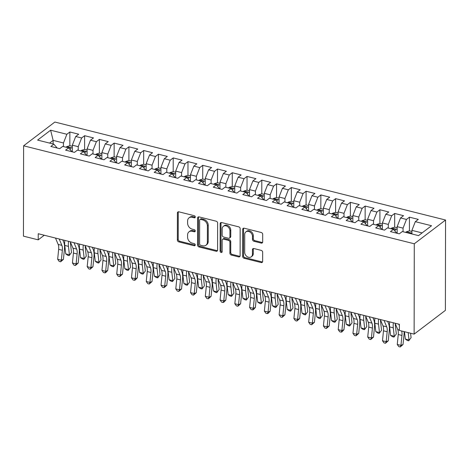 <?xml version="1.0" encoding="UTF-8"?>
<svg xmlns="http://www.w3.org/2000/svg" width="469" height="469" viewBox="0 0 469 469"><rect width="100%" height="100%" fill="white"/><g stroke="black" fill="none" stroke-linecap="round" stroke-linejoin="round"><path stroke-width="0.7" d="M195.274 217A1.167 0.915 -127.2 0 0 194.26 215.693L178.865 211.83A1.671 1.307 -127.2 0 0 177.851 212.006A1.671 1.307 -127.2 0 0 177.411 212.973L177.364 240.022A1.671 1.307 -127.2 0 0 178.812 241.893L194.207 245.756A1.167 0.915 -127.2 0 0 194.213 243.651L192.22 243.147A5.341 4.174 -127.2 0 1 187.588 237.179L187.594 234.922A5.341 4.174 -127.2 0 1 189.001 231.833A5.341 4.174 -127.2 0 1 192.237 231.276L194.23 231.774A1.167 0.915 -127.2 0 0 194.236 229.669L192.243 229.171A5.341 4.174 -127.2 0 1 187.612 223.197L187.618 220.946A5.341 4.174 -127.2 0 1 189.025 217.851A5.341 4.174 -127.2 0 1 192.267 217.299L194.26 217.798A1.167 0.915 -127.2 0 0 195.274 217M261.233 243.089A1.671 1.307 -127.2 0 0 262.247 242.919A1.671 1.307 -127.2 0 0 262.687 241.951L262.699 234.359A1.671 1.307 -127.2 0 0 261.251 232.495L244.15 228.204A1.671 1.307 -127.2 0 0 243.141 228.38A1.671 1.307 -127.2 0 0 242.702 229.347L242.655 256.402A1.671 1.307 -127.2 0 0 244.097 258.267L261.198 262.558A1.671 1.307 -127.2 0 0 262.212 262.382A1.671 1.307 -127.2 0 0 262.652 261.415L262.669 252.246A1.671 1.307 -127.2 0 0 261.221 250.382L253.905 248.547A1.671 1.307 -127.2 0 0 252.891 248.717A1.671 1.307 -127.2 0 0 252.451 249.684L252.445 254.233A4.467 3.488 -127.2 0 1 251.267 256.819A4.467 3.488 -127.2 0 1 247.052 256.584A4.467 3.488 -127.2 0 1 244.689 252.287L244.718 234.477A4.467 3.488 -127.2 0 1 245.897 231.891A4.467 3.488 -127.2 0 1 250.112 232.12A4.467 3.488 -127.2 0 1 252.474 236.423L252.469 239.389A1.671 1.307 -127.2 0 0 253.917 241.254L261.233 243.089L262.077 242.45A1.671 1.307 -127.2 0 0 262.581 242.485M414.127 334.127L414.285 243.786L445.55 220.025L445.392 310.367L414.127 334.127L399.359 330.422L399.371 324.296L38.224 233.726L38.218 239.847L44.279 235.239M38.218 239.847L23.45 236.147L23.608 145.806L414.285 243.786M217.628 223.056A1.671 1.307 -127.2 0 0 216.18 221.192L199.079 216.901A1.671 1.307 -127.2 0 0 198.065 217.077A1.671 1.307 -127.2 0 0 197.625 218.044L197.578 245.094A1.671 1.307 -127.2 0 0 199.026 246.964L216.127 251.249A1.671 1.307 -127.2 0 0 217.141 251.079A1.671 1.307 -127.2 0 0 217.581 250.112L217.628 223.056M221.614 222.552L238.715 226.844A1.671 1.307 -127.2 0 1 240.163 228.708L240.116 255.763A1.671 1.307 -127.2 0 1 239.677 256.731A1.671 1.307 -127.2 0 1 238.662 256.901L231.346 255.066A1.671 1.307 -127.2 0 1 229.898 253.201L229.916 242.227A1.671 1.307 -127.2 0 0 228.473 240.363L223.619 239.143A1.671 1.307 -127.2 0 0 222.605 239.319A1.671 1.307 -127.2 0 0 222.165 240.286L222.142 251.706A1.167 0.915 -127.2 0 1 220.113 251.196L220.166 223.695A1.671 1.307 -127.2 0 1 220.6 222.728A1.671 1.307 -127.2 0 1 221.614 222.552M445.55 220.025L54.873 122.046L23.608 145.806M69.84 145.724L69.863 131.994L66.862 134.275L50.623 130.2L37.608 140.09L53.847 144.165L50.845 146.445L59.71 148.667L62.705 146.387L68.615 147.87L65.613 150.144L74.471 152.366L77.473 150.092L83.376 151.569L80.375 153.85L89.239 156.071L92.235 153.791L98.144 155.274L95.143 157.555L104.001 159.777L107.002 157.496L112.906 158.973L109.904 161.254L118.768 163.476L121.764 161.195L127.674 162.679L124.672 164.959L133.53 167.181L136.532 164.9L142.435 166.384L139.434 168.664L148.298 170.886L151.294 168.606L157.203 170.083L154.201 172.363L163.06 174.585L166.061 172.305L171.965 173.788L168.963 176.068L177.827 178.29L180.823 176.01L186.732 177.493L183.731 179.768L192.589 181.99L195.591 179.715L201.494 181.192L198.498 183.473L207.357 185.695L210.352 183.414L216.262 184.897L213.26 187.178L222.118 189.4L225.12 187.119L231.024 188.602L228.028 190.877L236.886 193.099L239.882 190.824L245.791 192.302L242.79 194.582L251.648 196.804L254.649 194.524L260.553 196.007L257.557 198.287L266.415 200.509L269.411 198.229L275.321 199.706L272.319 201.987L281.177 204.208L284.179 201.928L290.082 203.411L287.087 205.692L295.945 207.914L298.941 205.633L304.85 207.116L301.848 209.397L310.707 211.619L313.708 209.338L319.612 210.816L316.616 213.096L325.474 215.318L328.47 213.037L334.379 214.521L331.378 216.801L340.236 219.023L343.238 216.742L349.141 218.226L346.145 220.5L355.004 222.722L357.999 220.448L363.909 221.925L360.907 224.205L369.765 226.427L372.767 224.147L378.671 225.63L375.675 227.911L384.533 230.132L387.529 227.852L393.438 229.335L390.437 231.61L399.295 233.832L402.296 231.557L418.536 235.626L431.55 225.741L415.311 221.667L411.917 230.361L411.911 233.967M69.863 131.994L78.722 134.216L75.72 136.497L81.624 137.98L78.235 146.674L78.229 150.279M84.602 149.423L84.625 135.699L81.624 137.98M84.625 135.699L93.483 137.921L90.488 140.202L96.391 141.679L93.003 150.373L92.991 153.984M99.369 153.129L99.393 139.399L96.391 141.679M99.393 139.399L108.251 141.62L105.249 143.901L111.153 145.384L107.764 154.078L107.759 157.684M114.131 156.828L114.155 143.104L111.153 145.384M114.155 143.104L123.013 145.326L120.017 147.606L125.921 149.089L122.532 157.777L122.526 161.389M128.899 160.533L128.922 146.809L125.921 149.089M128.922 146.809L137.78 149.031L134.779 151.311L140.682 152.788L137.294 161.483L137.288 165.088M143.661 164.238L143.684 150.508L140.682 152.788M143.684 150.508L152.542 152.73L149.547 155.01L155.45 156.494L152.062 165.188L152.056 168.793M158.428 167.937L158.452 154.213L155.45 156.494M158.452 154.213L167.31 156.435L164.308 158.715L170.218 160.199L166.823 168.887L166.817 172.498M173.19 171.642L173.213 157.918L170.218 160.199M173.213 157.918L182.072 160.14L179.076 162.415L184.979 163.898L181.591 172.592L181.585 176.197M187.958 175.347L187.981 161.617L184.979 163.898M187.981 161.617L196.839 163.839L193.838 166.12L199.747 167.603L196.353 176.297L196.347 179.903M202.719 179.047L202.743 165.323L199.747 167.603M202.743 165.323L211.601 167.544L208.605 169.825L214.509 171.302L211.12 179.996L211.114 183.608M217.487 182.752L217.51 169.028L214.509 171.302M217.51 169.028L226.369 171.249L223.367 173.524L229.277 175.007L225.882 183.701L225.876 187.307M232.249 186.457L232.272 172.727L229.277 175.007M232.272 172.727L241.13 174.949L238.135 177.229L244.038 178.712L240.65 187.407L240.644 191.012M247.016 190.156L247.04 176.432L244.038 178.712M247.04 176.432L255.898 178.654L252.897 180.934L258.806 182.412L255.412 191.106L255.406 194.717M261.778 193.861L261.802 180.131L258.806 182.412M261.802 180.131L270.66 182.353L267.664 184.634L273.568 186.117L270.179 194.811L270.173 198.416M276.546 197.56L276.569 183.836L273.568 186.117M276.569 183.836L285.428 186.058L282.426 188.339L288.335 189.822L284.941 198.516L284.935 202.121M291.308 201.265L291.331 187.541L288.335 189.822M291.331 187.541L300.189 189.763L297.194 192.044L303.097 193.521L299.709 202.215L299.703 205.821M306.075 204.971L306.099 191.241L303.097 193.521M306.099 191.241L314.957 193.463L311.955 195.743L317.865 197.226L314.47 205.92L314.464 209.526M320.837 208.67L320.86 194.946L317.865 197.226M320.86 194.946L329.719 197.168L326.723 199.448L332.627 200.931L329.238 209.62L329.232 213.231M335.605 212.375L335.628 198.651L332.627 200.931M335.628 198.651L344.486 200.873L341.485 203.153L347.394 204.631L344 213.325L343.994 216.93M350.366 216.08L350.39 202.35L347.394 204.631M350.39 202.35L359.248 204.572L356.252 206.852L362.156 208.336L358.767 217.03L358.762 220.635M365.134 219.779L365.158 206.055L362.156 208.336M365.158 206.055L374.016 208.277L371.014 210.558L376.924 212.035L373.529 220.729L373.523 224.34M379.896 223.484L379.919 209.76L376.924 212.035M379.919 209.76L388.778 211.982L385.782 214.257L391.685 215.74L388.297 224.434L388.291 228.04M394.664 227.189L394.687 213.459L391.685 215.74M394.687 213.459L403.545 215.681L400.544 217.962L406.453 219.445L403.059 228.139L403.053 231.745M409.425 230.889L409.449 217.165L406.453 219.445M409.449 217.165L418.307 219.386L415.311 221.667M396.809 233.21L393.438 229.335M422.106 232.911L411.917 230.361M382.042 229.505L378.671 225.63M403.059 228.139L397.155 226.656L397.143 233.292M400.544 217.962L397.155 226.656M367.274 225.806L363.909 221.925M388.297 224.434L382.387 222.951L382.376 229.593M385.782 214.257L382.387 222.951M352.512 222.101L349.141 218.226M373.529 220.729L367.626 219.252L367.614 225.888M371.014 210.558L367.626 219.252M337.744 218.396L334.379 214.521M358.767 217.03L352.858 215.547L352.846 222.183M356.252 206.852L352.858 215.547M322.983 214.696L319.612 210.816M344 213.325L338.096 211.841L338.085 218.484M341.485 203.153L338.096 211.841M308.215 210.991L304.85 207.116M329.238 209.62L323.329 208.142L323.317 214.779M326.723 199.448L323.329 208.142M293.453 207.286L290.082 203.411M314.47 205.92L308.567 204.437L308.555 211.073M311.955 195.743L308.567 204.437M278.686 203.587L275.321 199.706M299.709 202.215L293.799 200.732L293.787 207.374M297.194 192.044L293.799 200.732M263.924 199.882L260.553 196.007M284.941 198.516L279.037 197.033L279.026 203.669M282.426 188.339L279.037 197.033M249.156 196.177L245.791 192.302M270.179 194.811L264.27 193.328L264.258 199.97M267.664 184.634L264.27 193.328M234.394 192.478L231.024 188.602M255.412 191.106L249.508 189.628L249.496 196.265M252.897 180.934L249.508 189.628M219.627 188.773L216.262 184.897M240.65 187.407L234.74 185.923L234.729 192.56M238.135 177.229L234.74 185.923M204.865 185.073L201.494 181.192M225.882 183.701L219.979 182.218L219.967 188.86M223.367 173.524L219.979 182.218M190.097 181.368L186.732 177.493M211.12 179.996L205.211 178.519L205.199 185.155M208.605 169.825L205.211 178.519M175.336 177.663L171.965 173.788M196.353 176.297L190.449 174.814L190.437 181.45M193.838 166.12L190.449 174.814M160.568 173.964L157.203 170.083M181.591 172.592L175.682 171.109L175.67 177.751M179.076 162.415L175.682 171.109M145.806 170.259L142.435 166.384M166.823 168.887L160.92 167.41L160.908 174.046M164.308 158.715L160.92 167.41M131.039 166.554L127.674 162.679M152.062 165.188L146.152 163.704L146.14 170.341M149.547 155.01L146.152 163.704M116.277 162.854L112.906 158.973M137.294 161.483L131.39 159.999L131.379 166.642M134.779 151.311L131.39 159.999M101.509 159.149L98.144 155.274M122.532 157.777L116.623 156.3L116.611 162.936M120.017 147.606L116.623 156.3M86.747 155.444L83.376 151.569M107.764 154.078L101.861 152.595L101.849 159.231M105.249 143.901L101.861 152.595M71.98 151.745L68.615 147.87M93.003 150.373L87.093 148.896L87.082 155.532M90.488 140.202L87.093 148.896M57.218 148.04L53.847 144.165M78.235 146.674L72.332 145.191L72.32 151.827M75.72 136.497L72.332 145.191M53.132 143.983L53.138 140.378L49.562 143.092M66.862 134.275L63.473 142.969L63.462 146.574M63.473 142.969L53.138 140.378L50.623 130.2M195.256 217.182A1.167 0.915 -127.2 0 1 195.104 217.159L193.111 216.655A5.341 4.174 -127.2 0 0 189.869 217.211L189.025 217.851M189.001 231.833L189.845 231.188A5.341 4.174 -127.2 0 1 193.087 230.637L195.081 231.135A1.167 0.915 -127.2 0 0 195.233 231.158M178.361 211.8A1.671 1.307 -127.2 0 0 178.255 212.328L178.208 239.383A1.671 1.307 -127.2 0 0 179.656 241.248L195.051 245.111A1.167 0.915 -127.2 0 0 195.21 245.14M198.575 216.871A1.671 1.307 -127.2 0 0 198.475 217.399L198.428 244.455A1.671 1.307 -127.2 0 0 199.87 246.319L216.971 250.61A1.671 1.307 -127.2 0 0 217.475 250.639M200.668 219.404A1.167 0.915 -127.2 0 0 199.653 220.201L199.612 243.95A1.167 0.915 -127.2 0 0 200.626 245.258L202.725 245.785A5.341 4.174 -127.2 0 0 205.967 245.228A5.341 4.174 -127.2 0 0 207.374 242.139L207.404 225.906A5.341 4.174 -127.2 0 0 202.772 219.932L200.668 219.404L201.518 218.765A1.167 0.915 -127.2 0 0 200.808 218.888L199.958 219.527M205.967 245.228L206.811 244.589A5.341 4.174 -127.2 0 0 208.218 241.494L207.374 242.139M201.518 218.765L203.616 219.293A5.341 4.174 -127.2 0 1 208.248 225.267L208.218 241.494M222.605 239.319L223.449 238.674A1.671 1.307 -127.2 0 1 224.463 238.504L229.318 239.723A1.671 1.307 -127.2 0 1 230.766 241.588L230.742 252.557A1.671 1.307 -127.2 0 0 232.19 254.427L239.507 256.262A1.671 1.307 -127.2 0 0 240.011 256.291M221.11 222.523A1.671 1.307 -127.2 0 0 221.01 223.051L220.963 250.557A1.167 0.915 -127.2 0 0 222.13 251.888M229.939 230.842A4.467 3.488 -127.2 0 0 227.571 226.545A4.467 3.488 -127.2 0 0 223.361 226.316A4.467 3.488 -127.2 0 0 222.183 228.901L222.171 235.174A1.671 1.307 -127.2 0 0 223.619 237.038L228.473 238.258A1.671 1.307 -127.2 0 0 229.488 238.088A1.671 1.307 -127.2 0 0 229.927 237.121L229.939 230.842L230.783 230.203A4.467 3.488 -127.2 0 0 228.421 225.9A4.467 3.488 -127.2 0 0 224.205 225.671L223.361 226.316M229.488 238.088L230.332 237.443A1.671 1.307 -127.2 0 0 230.771 236.476L229.927 237.121M230.783 230.203L230.771 236.476M245.897 231.891L246.741 231.252A4.467 3.488 -127.2 0 1 250.956 231.481A4.467 3.488 -127.2 0 1 253.319 235.778L253.313 238.744A1.671 1.307 -127.2 0 0 254.761 240.615L262.077 242.45M251.267 256.819L252.117 256.174A4.467 3.488 -127.2 0 0 253.289 253.588L252.445 254.233M253.401 248.511A1.671 1.307 -127.2 0 0 253.295 249.045L253.289 253.588M243.651 228.174A1.671 1.307 -127.2 0 0 243.546 228.702L243.499 255.757A1.671 1.307 -127.2 0 0 244.947 257.622L262.048 261.913A1.671 1.307 -127.2 0 0 262.546 261.948M72.326 146.31L69.899 145.701L66.733 146.615A4.508 2.011 104.1 0 0 66.135 147.243M70.08 149.418A4.508 2.011 -75.9 0 1 70.678 148.439C70.737 147.542 70.151 147.395 68.908 147.993A4.508 2.011 104.1 0 0 68.832 148.098M70.678 148.439L70.813 148.098M70.467 242.244A8.506 3.799 104.1 0 0 70.538 244.062L71.499 252.498L69.148 255.628L67.671 255.259L65.736 253.876L64.769 245.439A12.757 5.698 -75.9 0 1 64.851 240.404M65.736 253.876L69.424 254.802L68.462 246.366A12.757 5.698 -75.9 0 1 68.544 241.33M69.148 255.628L71.499 252.498M59.194 238.979L61.867 245.357A8.506 3.799 -75.9 0 1 62.354 250.276L61.357 260.207L63.426 259.357L64.423 249.426A12.757 5.698 104.1 0 0 63.702 242.045L62.793 239.888M55.5 238.059L58.179 244.431A8.506 3.799 -75.9 0 1 58.66 249.35L57.664 259.281L61.357 260.207L60.659 261.79L59.182 261.415L57.664 259.281M63.426 259.357L60.659 261.79M87.093 150.016L84.666 149.406L81.5 150.32A4.508 2.011 104.1 0 0 80.897 150.948M84.848 153.123A4.508 2.011 -75.9 0 1 85.44 152.138C85.505 151.247 84.912 151.1 83.67 151.692A4.508 2.011 104.1 0 0 83.593 151.798M85.44 152.138L85.575 151.804M85.235 245.944A8.506 3.799 104.1 0 0 85.299 247.761L86.267 256.197L83.91 259.328L82.433 258.958L80.498 257.581L79.531 249.139A12.757 5.698 -75.9 0 1 79.619 244.103M80.498 257.581L84.191 258.501L83.224 250.065A12.757 5.698 -75.9 0 1 83.306 245.029M83.91 259.328L86.267 256.197M101.855 153.715L99.428 153.111L96.262 154.025A4.508 2.011 104.1 0 0 95.664 154.653M99.61 156.822A4.508 2.011 -75.9 0 1 100.208 155.843C100.266 154.946 99.68 154.799 98.437 155.397A4.508 2.011 104.1 0 0 98.361 155.503M100.208 155.843L100.343 155.503M99.997 249.649A8.506 3.799 104.1 0 0 100.067 251.466L101.028 259.902L98.678 263.033L97.2 262.663L95.266 261.28L94.298 252.844A12.757 5.698 -75.9 0 1 94.38 247.808M95.266 261.28L98.953 262.206L97.992 253.77A12.757 5.698 -75.9 0 1 98.074 248.734M98.678 263.033L101.028 259.902M73.955 242.684L76.635 249.057A8.506 3.799 -75.9 0 1 77.115 253.981L76.119 263.906L78.194 263.062L79.191 253.131A12.757 5.698 104.1 0 0 78.464 245.75L77.555 243.587M70.262 241.758L72.941 248.13A8.506 3.799 -75.9 0 1 73.428 253.055L72.431 262.986L76.119 263.906L75.421 265.489L73.944 265.12L72.431 262.986M78.194 263.062L75.421 265.489M88.723 246.389L91.396 252.762A8.506 3.799 -75.9 0 1 91.883 257.68L90.886 267.611L92.956 266.761L93.952 256.836A12.757 5.698 104.1 0 0 93.231 249.455L92.323 247.292M85.03 245.463L87.709 251.835A8.506 3.799 -75.9 0 1 88.19 256.754L87.193 266.685L90.886 267.611L90.189 269.194L88.711 268.825L87.193 266.685M92.956 266.761L90.189 269.194M116.623 157.42L114.196 156.81L111.03 157.725A4.508 2.011 104.1 0 0 110.426 158.352M114.377 160.527A4.508 2.011 -75.9 0 1 114.969 159.542C115.034 158.651 114.442 158.504 113.199 159.102A4.508 2.011 104.1 0 0 113.123 159.202M114.969 159.542L115.104 159.208M114.764 253.354A8.506 3.799 104.1 0 0 114.829 255.165L115.796 263.607L113.439 266.738L111.962 266.369L110.027 264.985L109.06 256.549A12.757 5.698 -75.9 0 1 109.148 251.513M110.027 264.985L113.721 265.911L112.753 257.469A12.757 5.698 -75.9 0 1 112.836 252.439M113.439 266.738L115.796 263.607M131.384 161.125L128.957 160.515L125.792 161.43A4.508 2.011 104.1 0 0 125.194 162.057M129.139 164.226A4.508 2.011 -75.9 0 1 129.737 163.247C129.796 162.356 129.21 162.204 127.967 162.802A4.508 2.011 104.1 0 0 127.89 162.907M129.737 163.247L129.872 162.913M129.526 257.053A8.506 3.799 104.1 0 0 129.596 258.87L130.558 267.307L128.207 270.437L126.73 270.068L124.795 268.684L123.828 260.248A12.757 5.698 -75.9 0 1 123.91 255.212M124.795 268.684L128.483 269.611L127.521 261.174A12.757 5.698 -75.9 0 1 127.603 256.138M128.207 270.437L130.558 267.307M103.485 250.088L106.164 256.467A8.506 3.799 -75.9 0 1 106.645 261.385L105.648 271.317L107.723 270.466L108.72 260.535A12.757 5.698 104.1 0 0 107.993 253.154L107.084 250.991M99.791 249.162L102.471 255.541A8.506 3.799 -75.9 0 1 102.957 260.459L101.961 270.39L105.648 271.317L104.95 272.894L103.473 272.524L101.961 270.39M107.723 270.466L105.783 272.559L104.95 272.894M118.252 253.793L120.926 260.166A8.506 3.799 -75.9 0 1 121.412 265.091L120.416 275.016L122.485 274.172L123.488 264.24A12.757 5.698 104.1 0 0 122.761 256.86L121.852 254.696M114.559 252.867L117.238 259.24A8.506 3.799 -75.9 0 1 117.719 264.164L116.722 274.089L120.416 275.016L119.718 276.599L118.241 276.229L116.722 274.089M122.485 274.172L119.718 276.599M146.152 164.824L143.725 164.22L140.559 165.135A4.508 2.011 104.1 0 0 139.955 165.762M143.907 167.931A4.508 2.011 -75.9 0 1 144.499 166.952C144.563 166.055 143.971 165.909 142.728 166.507A4.508 2.011 104.1 0 0 142.652 166.612M144.499 166.952L144.634 166.612M144.294 260.758A8.506 3.799 104.1 0 0 144.358 262.576L145.326 271.012L142.969 274.142L141.491 273.773L139.557 272.389L138.59 263.953A12.757 5.698 -75.9 0 1 138.677 258.917M139.557 272.389L143.25 273.316L142.283 264.879A12.757 5.698 -75.9 0 1 142.365 259.844M142.969 274.142L145.326 271.012M133.014 257.499L135.693 263.871A8.506 3.799 -75.9 0 1 136.174 268.79L135.178 278.721L137.253 277.871L138.249 267.946A12.757 5.698 104.1 0 0 137.523 260.565L136.614 258.401M129.321 256.572L132 262.945A8.506 3.799 -75.9 0 1 132.487 267.863L131.49 277.795L135.178 278.721L134.48 280.304L133.003 279.934L131.49 277.795M137.253 277.871L135.312 279.964L134.48 280.304M160.914 168.529L158.487 167.92L155.321 168.834A4.508 2.011 104.1 0 0 154.723 169.461M158.669 171.636A4.508 2.011 -75.9 0 1 159.267 170.652C159.325 169.76 158.739 169.614 157.496 170.212A4.508 2.011 104.1 0 0 157.42 170.311M159.267 170.652L159.401 170.317M159.055 264.457A8.506 3.799 104.1 0 0 159.126 266.275L160.087 274.717L157.736 277.847L156.259 277.472L154.324 276.094L153.357 267.652A12.757 5.698 -75.9 0 1 153.439 262.622M154.324 276.094L158.012 277.021L157.051 268.579A12.757 5.698 -75.9 0 1 157.133 263.543M157.736 277.847L160.087 274.717M147.782 261.198L150.461 267.576A8.506 3.799 -75.9 0 1 150.942 272.495L149.945 282.426L152.015 281.576L153.017 271.645A12.757 5.698 104.1 0 0 152.29 264.264L151.381 262.101M144.089 260.272L146.768 266.65A8.506 3.799 -75.9 0 1 147.248 271.569L146.252 281.5L149.945 282.426L149.248 284.003L147.77 283.634L146.252 281.5M152.015 281.576L149.248 284.003M175.682 172.234L173.254 171.625L170.089 172.539A4.508 2.011 104.1 0 0 169.485 173.167M173.436 175.336A4.508 2.011 -75.9 0 1 174.028 174.357C174.093 173.466 173.501 173.313 172.258 173.911A4.508 2.011 104.1 0 0 172.182 174.017M174.028 174.357L174.163 174.022M173.823 268.162A8.506 3.799 104.1 0 0 173.888 269.98L174.855 278.416L172.498 281.547L171.021 281.177L169.086 279.794L168.125 271.358A12.757 5.698 -75.9 0 1 168.207 266.322M169.086 279.794L172.78 280.72L171.812 272.284A12.757 5.698 -75.9 0 1 171.894 267.248M172.498 281.547L174.855 278.416M162.544 264.903L165.223 271.275A8.506 3.799 -75.9 0 1 165.704 276.2L164.707 286.125L166.782 285.281L167.779 275.35A12.757 5.698 104.1 0 0 167.052 267.969L166.143 265.806M158.85 263.977L161.529 270.349A8.506 3.799 -75.9 0 1 162.016 275.274L161.019 285.199L164.707 286.125L164.009 287.708L162.532 287.339L161.019 285.199M166.782 285.281L164.009 287.708M190.443 175.934L188.022 175.324L184.85 176.244A4.508 2.011 104.1 0 0 184.253 176.872M188.198 179.041A4.508 2.011 -75.9 0 1 188.796 178.062C188.855 177.165 188.268 177.018 187.025 177.616A4.508 2.011 104.1 0 0 186.949 177.722M188.796 178.062L188.931 177.722M188.585 271.868A8.506 3.799 104.1 0 0 188.655 273.685L189.617 282.121L187.266 285.252L185.788 284.882L183.854 283.499L182.887 275.063A12.757 5.698 -75.9 0 1 182.969 270.027M183.854 283.499L187.541 284.425L186.58 275.989A12.757 5.698 -75.9 0 1 186.662 270.953M187.266 285.252L189.617 282.121M177.311 268.608L179.99 274.981A8.506 3.799 -75.9 0 1 180.471 279.899L179.475 289.83L181.544 288.98L182.547 279.055A12.757 5.698 104.1 0 0 181.82 271.674L180.911 269.511M173.618 267.682L176.297 274.054A8.506 3.799 -75.9 0 1 176.778 278.973L175.781 288.904L179.475 289.83L178.777 291.413L177.3 291.038L175.781 288.904M181.544 288.98L178.777 291.413M205.211 179.639L202.784 179.029L199.618 179.944A4.508 2.011 104.1 0 0 199.014 180.571M202.966 182.746A4.508 2.011 -75.9 0 1 203.558 181.761C203.622 180.87 203.03 180.723 201.787 181.315A4.508 2.011 104.1 0 0 201.711 181.421M203.558 181.761L203.693 181.427M203.353 275.567A8.506 3.799 104.1 0 0 203.417 277.384L204.384 285.826L202.028 288.957L200.55 288.582L198.616 287.204L197.654 278.762A12.757 5.698 -75.9 0 1 197.736 273.726M198.616 287.204L202.309 288.13L201.342 279.688A12.757 5.698 -75.9 0 1 201.424 274.652M202.028 288.957L204.384 285.826M192.073 272.307L194.752 278.686A8.506 3.799 -75.9 0 1 195.233 283.604L194.236 293.535L196.312 292.685L197.308 282.754A12.757 5.698 104.1 0 0 196.581 275.373L195.673 273.21M188.38 271.381L191.059 277.759A8.506 3.799 -75.9 0 1 191.545 282.678L190.549 292.609L194.236 293.535L193.539 295.112L192.061 294.743L190.549 292.609M196.312 292.685L193.539 295.112M219.973 183.344L217.552 182.734L214.38 183.649A4.508 2.011 104.1 0 0 213.782 184.276M217.727 186.445A4.508 2.011 -75.9 0 1 218.325 185.466C218.39 184.575 217.798 184.423 216.555 185.021A4.508 2.011 104.1 0 0 216.479 185.126M218.325 185.466L218.46 185.132M218.114 279.272A8.506 3.799 104.1 0 0 218.185 281.089L219.146 289.525L216.795 292.656L215.318 292.287L213.383 290.903L212.416 282.467A12.757 5.698 -75.9 0 1 212.498 277.431M213.383 290.903L217.071 291.829L216.109 283.393A12.757 5.698 -75.9 0 1 216.191 278.357M216.795 292.656L219.146 289.525M206.841 276.012L209.52 282.385A8.506 3.799 -75.9 0 1 210.001 287.304L209.004 297.235L211.073 296.39L212.076 286.459A12.757 5.698 104.1 0 0 211.349 279.078L210.44 276.915M203.147 275.086L205.827 281.459A8.506 3.799 -75.9 0 1 206.307 286.383L205.311 296.308L209.004 297.235L208.306 298.817L206.829 298.448L205.311 296.308M211.073 296.39L208.306 298.817M234.74 187.043L232.313 186.433L229.148 187.348A4.508 2.011 104.1 0 0 228.544 187.975M232.495 190.15A4.508 2.011 -75.9 0 1 233.087 189.171C233.152 188.274 232.56 188.128 231.317 188.726A4.508 2.011 104.1 0 0 231.24 188.831M233.087 189.171L233.222 188.831M232.882 282.977A8.506 3.799 104.1 0 0 232.946 284.794L233.914 293.231L231.557 296.361L230.08 295.992L228.145 294.608L227.184 286.172A12.757 5.698 -75.9 0 1 227.266 281.136M228.145 294.608L231.838 295.534L230.871 287.098A12.757 5.698 -75.9 0 1 230.953 282.062M231.557 296.361L233.914 293.231M221.603 279.717L224.282 286.09A8.506 3.799 -75.9 0 1 224.768 291.009L223.766 300.94L225.841 300.09L226.838 290.159A12.757 5.698 104.1 0 0 226.111 282.778L225.202 280.62M217.909 278.791L220.588 285.164A8.506 3.799 -75.9 0 1 221.075 290.082L220.078 300.013L223.766 300.94L223.068 302.523L221.591 302.147L220.078 300.013M225.841 300.09L223.901 302.183L223.068 302.523M249.502 190.748L247.081 190.138L243.909 191.053A4.508 2.011 104.1 0 0 243.311 191.68M247.257 193.855A4.508 2.011 -75.9 0 1 247.855 192.87C247.919 191.979 247.327 191.833 246.084 192.425A4.508 2.011 104.1 0 0 246.008 192.53M247.855 192.87L247.99 192.536M247.644 286.676A8.506 3.799 104.1 0 0 247.714 288.494L248.676 296.93L246.325 300.06L244.847 299.691L242.913 298.313L241.945 289.871A12.757 5.698 -75.9 0 1 242.027 284.835M242.913 298.313L246.6 299.234L245.639 290.798A12.757 5.698 -75.9 0 1 245.721 285.762M246.325 300.06L248.676 296.93M236.37 283.417L239.049 289.789A8.506 3.799 -75.9 0 1 239.53 294.714L238.533 304.645L240.603 303.795L241.605 293.864A12.757 5.698 104.1 0 0 240.878 286.483L239.97 284.32M232.677 282.49L235.356 288.869A8.506 3.799 -75.9 0 1 235.837 293.787L234.84 303.719L238.533 304.645L237.836 306.222L236.358 305.852L234.84 303.719M240.603 303.795L237.836 306.222M264.27 194.447L261.843 193.844L258.677 194.758A4.508 2.011 104.1 0 0 258.073 195.385M262.024 197.555A4.508 2.011 -75.9 0 1 262.617 196.575C262.681 195.679 262.089 195.532 260.846 196.13A4.508 2.011 104.1 0 0 260.77 196.235M262.617 196.575L262.757 196.241M262.411 290.381A8.506 3.799 104.1 0 0 262.476 292.199L263.443 300.635L261.086 303.765L259.609 303.396L257.674 302.013L256.713 293.576A12.757 5.698 -75.9 0 1 256.795 288.541M257.674 302.013L261.368 302.939L260.401 294.503A12.757 5.698 -75.9 0 1 260.483 289.467M261.086 303.765L263.443 300.635M251.132 287.122L253.811 293.494A8.506 3.799 -75.9 0 1 254.298 298.413L253.295 308.344L255.371 307.494L256.367 297.569A12.757 5.698 104.1 0 0 255.64 290.188L254.731 288.025M247.444 286.196L250.118 292.568A8.506 3.799 -75.9 0 1 250.604 297.487L249.608 307.418L253.295 308.344L252.598 309.927L251.12 309.558L249.608 307.418M255.371 307.494L253.43 309.587L252.598 309.927M279.032 198.153L276.61 197.543L273.439 198.457A4.508 2.011 104.1 0 0 272.841 199.085M276.786 201.26A4.508 2.011 -75.9 0 1 277.384 200.275C277.449 199.384 276.857 199.237 275.614 199.835A4.508 2.011 104.1 0 0 275.538 199.935M277.384 200.275L277.519 199.941M277.173 294.086A8.506 3.799 104.1 0 0 277.243 295.898L278.205 304.34L275.854 307.471L274.377 307.101L272.442 305.718L271.475 297.282A12.757 5.698 -75.9 0 1 271.557 292.246M272.442 305.718L276.13 306.644L275.168 298.202A12.757 5.698 -75.9 0 1 275.25 293.172M275.854 307.471L278.205 304.34M265.9 290.821L268.579 297.199A8.506 3.799 -75.9 0 1 269.059 302.118L268.063 312.049L270.132 311.199L271.135 301.268A12.757 5.698 104.1 0 0 270.408 293.887L269.499 291.724M262.206 289.901L264.885 296.273A8.506 3.799 -75.9 0 1 265.366 301.192L264.369 311.123L268.063 312.049L267.365 313.626L265.888 313.257L264.369 311.123M270.132 311.199L268.192 313.292L267.365 313.626M293.799 201.858L291.372 201.248L288.206 202.162A4.508 2.011 104.1 0 0 287.603 202.79M291.554 204.959A4.508 2.011 -75.9 0 1 292.152 203.98C292.21 203.089 291.618 202.936 290.375 203.534A4.508 2.011 104.1 0 0 290.299 203.64M292.152 203.98L292.287 203.646M291.941 297.786A8.506 3.799 104.1 0 0 292.005 299.603L292.973 308.039L290.616 311.17L289.139 310.8L287.204 309.417L286.242 300.981A12.757 5.698 -75.9 0 1 286.325 295.945M287.204 309.417L290.897 310.343L289.93 301.907A12.757 5.698 -75.9 0 1 290.012 296.871M290.616 311.17L292.973 308.039M280.661 294.526L283.34 300.899A8.506 3.799 -75.9 0 1 283.827 305.823L282.825 315.748L284.9 314.904L285.897 304.973A12.757 5.698 104.1 0 0 285.17 297.592L284.261 295.429M276.974 293.6L279.647 299.972A8.506 3.799 -75.9 0 1 280.134 304.897L279.137 314.828L282.825 315.748L282.127 317.331L280.65 316.962L279.137 314.828M284.9 314.904L282.127 317.331M308.561 205.557L306.14 204.953L302.968 205.868A4.508 2.011 104.1 0 0 302.37 206.495M306.316 208.664A4.508 2.011 -75.9 0 1 306.914 207.685C306.978 206.788 306.386 206.641 305.143 207.239A4.508 2.011 104.1 0 0 305.067 207.345M306.914 207.685L307.048 207.345M306.703 301.491A8.506 3.799 104.1 0 0 306.773 303.308L307.734 311.744L305.383 314.875L303.906 314.506L301.972 313.122L301.004 304.686A12.757 5.698 -75.9 0 1 301.086 299.65M301.972 313.122L305.659 314.048L304.698 305.612A12.757 5.698 -75.9 0 1 304.78 300.576M305.383 314.875L307.734 311.744M295.429 298.231L298.108 304.604A8.506 3.799 -75.9 0 1 298.589 309.522L297.592 319.453L299.662 318.603L300.664 308.678A12.757 5.698 104.1 0 0 299.937 301.297L299.029 299.134M291.736 297.305L294.415 303.678A8.506 3.799 -75.9 0 1 294.895 308.596L293.899 318.527L297.592 319.453L296.895 321.036L295.417 320.667L293.899 318.527M299.662 318.603L296.895 321.036M323.329 209.262L320.902 208.652L317.736 209.567A4.508 2.011 104.1 0 0 317.132 210.194M321.083 212.369A4.508 2.011 -75.9 0 1 321.681 211.384C321.74 210.493 321.148 210.347 319.905 210.944A4.508 2.011 104.1 0 0 319.829 211.044M321.681 211.384L321.816 211.05M321.47 305.19A8.506 3.799 104.1 0 0 321.535 307.007L322.502 315.449L320.145 318.58L318.668 318.205L316.733 316.827L315.772 308.385A12.757 5.698 -75.9 0 1 315.854 303.355M316.733 316.827L320.427 317.753L319.459 309.311A12.757 5.698 -75.9 0 1 319.541 304.275M320.145 318.58L322.502 315.449M310.191 301.93L312.87 308.309A8.506 3.799 -75.9 0 1 313.356 313.228L312.354 323.159L314.429 322.309L315.426 312.377A12.757 5.698 104.1 0 0 314.699 304.997L313.79 302.833M306.503 301.004L309.177 307.383A8.506 3.799 -75.9 0 1 309.663 312.301L308.666 322.232L312.354 323.159L311.656 324.736L310.185 324.366L308.666 322.232M314.429 322.309L311.656 324.736M338.09 212.967L335.669 212.357L332.498 213.272A4.508 2.011 104.1 0 0 331.9 213.899M335.845 216.068A4.508 2.011 -75.9 0 1 336.443 215.089C336.508 214.198 335.915 214.046 334.673 214.644A4.508 2.011 104.1 0 0 334.596 214.749M336.443 215.089L336.578 214.755M336.232 308.895A8.506 3.799 104.1 0 0 336.302 310.713L337.264 319.149L334.913 322.279L333.436 321.91L331.501 320.526L330.534 312.09A12.757 5.698 -75.9 0 1 330.616 307.054M331.501 320.526L335.188 321.453L334.227 313.016A12.757 5.698 -75.9 0 1 334.309 307.981M334.913 322.279L337.264 319.149M324.958 305.636L327.638 312.008A8.506 3.799 -75.9 0 1 328.118 316.933L327.122 326.858L329.191 326.014L330.194 316.083A12.757 5.698 104.1 0 0 329.467 308.702L328.558 306.538M321.265 304.709L323.944 311.082A8.506 3.799 -75.9 0 1 324.425 316.006L323.428 325.932L327.122 326.858L326.424 328.441L324.947 328.071L323.428 325.932M329.191 326.014L326.424 328.441M352.858 216.666L350.431 216.062L347.265 216.977A4.508 2.011 104.1 0 0 346.661 217.604M350.613 219.773A4.508 2.011 -75.9 0 1 351.211 218.794C351.269 217.897 350.677 217.751 349.434 218.349A4.508 2.011 104.1 0 0 349.358 218.454M351.211 218.794L351.345 218.454M351 312.6A8.506 3.799 104.1 0 0 351.064 314.418L352.031 322.854L349.675 325.984L348.197 325.615L346.263 324.231L345.301 315.795A12.757 5.698 -75.9 0 1 345.383 310.759M346.263 324.231L349.956 325.158L348.989 316.722A12.757 5.698 -75.9 0 1 349.077 311.686M349.675 325.984L352.031 322.854M339.72 309.341L342.399 315.713A8.506 3.799 -75.9 0 1 342.886 320.632L341.883 330.563L343.959 329.713L344.955 319.788A12.757 5.698 104.1 0 0 344.228 312.407L343.32 310.244M336.033 308.414L338.712 314.787A8.506 3.799 -75.9 0 1 339.193 319.706L338.196 329.637L341.883 330.563L341.186 332.146L339.714 331.771L338.196 329.637M343.959 329.713L342.018 331.806L341.186 332.146M367.626 220.371L365.199 219.762L362.027 220.676A4.508 2.011 104.1 0 0 361.429 221.304M365.374 223.479A4.508 2.011 -75.9 0 1 365.972 222.494C366.037 221.603 365.445 221.456 364.202 222.054A4.508 2.011 104.1 0 0 364.126 222.154M365.972 222.494L366.107 222.159M365.761 316.299A8.506 3.799 104.1 0 0 365.832 318.117L366.793 326.559L364.442 329.689L362.965 329.314L361.03 327.937L360.063 319.495A12.757 5.698 -75.9 0 1 360.145 314.459M361.03 327.937L364.718 328.863L363.756 320.421A12.757 5.698 -75.9 0 1 363.838 315.385M364.442 329.689L366.793 326.559M354.488 313.04L357.167 319.418A8.506 3.799 -75.9 0 1 357.648 324.337L356.651 334.268L358.721 333.418L359.723 323.487A12.757 5.698 104.1 0 0 358.996 316.106L358.087 313.943M350.794 312.114L353.474 318.492A8.506 3.799 -75.9 0 1 353.954 323.411L352.958 333.342L356.651 334.268L355.953 335.845L354.476 335.476L352.958 333.342M358.721 333.418L355.953 335.845M382.387 224.076L379.96 223.467L376.795 224.381A4.508 2.011 104.1 0 0 376.191 225.009M380.142 227.178A4.508 2.011 -75.9 0 1 380.74 226.199C380.799 225.308 380.207 225.155 378.964 225.753A4.508 2.011 104.1 0 0 378.888 225.859M380.74 226.199L380.875 225.865M380.529 320.005A8.506 3.799 104.1 0 0 380.594 321.822L381.561 330.258L379.204 333.389L377.727 333.019L375.792 331.636L374.831 323.2A12.757 5.698 -75.9 0 1 374.913 318.164M375.792 331.636L379.485 332.562L378.518 324.126A12.757 5.698 -75.9 0 1 378.606 319.09M379.204 333.389L381.561 330.258M369.25 316.745L371.929 323.118A8.506 3.799 -75.9 0 1 372.415 328.036L371.413 337.967L373.488 337.123L374.485 327.192A12.757 5.698 104.1 0 0 373.764 319.811L372.849 317.648M365.562 315.819L368.241 322.191A8.506 3.799 -75.9 0 1 368.722 327.116L367.725 337.041L371.413 337.967L370.715 339.55L369.244 339.181L367.725 337.041M373.488 337.123L370.715 339.55M397.155 227.776L394.728 227.166L391.562 228.081A4.508 2.011 104.1 0 0 390.958 228.708M394.904 230.883A4.508 2.011 -75.9 0 1 395.502 229.904C395.566 229.007 394.974 228.86 393.731 229.458A4.508 2.011 104.1 0 0 393.655 229.564M395.502 229.904L395.637 229.564M395.291 323.71A8.506 3.799 104.1 0 0 395.361 325.527L396.323 333.963L393.972 337.094L392.494 336.724L390.56 335.341L389.592 326.905A12.757 5.698 -75.9 0 1 389.675 321.869M390.56 335.341L394.247 336.267L393.286 327.831A12.757 5.698 -75.9 0 1 393.368 322.795M393.972 337.094L396.323 333.963M384.017 320.45L386.696 326.823A8.506 3.799 -75.9 0 1 387.177 331.741L386.18 341.672L388.256 340.822L389.252 330.891A12.757 5.698 104.1 0 0 388.525 323.51L387.617 321.353M380.324 319.524L383.003 325.896A8.506 3.799 -75.9 0 1 383.484 330.815L382.487 340.746L386.18 341.672L385.483 343.255L384.005 342.88L382.487 340.746M388.256 340.822L385.483 343.255M411.917 231.481L409.49 230.871L406.324 231.786A4.508 2.011 104.1 0 0 405.72 232.413M410.299 233.562L410.404 233.269M410.269 233.603C410.328 232.712 409.736 232.565 408.493 233.157M410.586 333.236L411.09 337.662L408.734 340.793L407.256 340.424L405.322 339.046L404.483 331.706M405.322 339.046L409.015 339.966L408.177 332.632M408.734 340.793L411.09 337.662M401.628 330.991A8.506 3.799 -75.9 0 1 401.945 335.446L400.942 345.377L403.018 344.527L404.014 334.596A12.757 5.698 104.1 0 0 404.126 331.618M395.091 323.223L397.771 329.601A8.506 3.799 -75.9 0 1 398.251 334.52L397.255 344.451L400.942 345.377L400.245 346.954L398.773 346.585L397.255 344.451M403.018 344.527L400.245 346.954M398.779 324.149L399.371 325.55M193.111 216.655L192.267 217.299M195.081 231.135L194.23 231.774M193.087 230.637L192.237 231.276M195.051 245.111L194.207 245.756M179.656 241.248L178.812 241.893M178.208 239.383L177.364 240.022M178.255 212.328L177.411 212.973M195.104 217.159L194.26 217.798M216.971 250.61L216.127 251.249M199.87 246.319L199.026 246.964M198.428 244.455L197.578 245.094M198.475 217.399L197.625 218.044M208.248 225.267L207.404 225.906M203.616 219.293L202.772 219.932M239.507 256.262L238.662 256.901M232.19 254.427L231.346 255.066M230.742 252.557L229.898 253.201M230.766 241.588L229.916 242.227M229.318 239.723L228.473 240.363M224.463 238.504L223.619 239.143M220.963 250.557L220.113 251.196M221.01 223.051L220.166 223.695M254.761 240.615L253.917 241.254M253.313 238.744L252.469 239.389M253.319 235.778L252.474 236.423M253.295 249.045L252.451 249.684M262.048 261.913L261.198 262.558M244.947 257.622L244.097 258.267M243.499 255.757L242.655 256.402M243.546 228.702L242.702 229.347M72.326 147.975L66.815 146.592M72.285 151.692L71.98 151.616M64.769 245.439L68.462 246.366M61.867 245.357L58.179 244.431M62.354 250.276L58.66 249.35M87.087 151.68L81.577 150.297M87.046 155.391L86.747 155.321M79.531 249.139L83.224 250.065M101.855 155.38L96.344 154.002M101.814 159.097L101.509 159.02M94.298 252.844L97.992 253.77M76.635 249.057L72.941 248.13M77.115 253.981L73.428 253.055M91.396 252.762L87.709 251.835M91.883 257.68L88.19 256.754M116.617 159.085L111.106 157.701M116.576 162.802L116.277 162.725M109.06 256.549L112.753 257.469M131.384 162.79L125.874 161.406M131.343 166.501L131.039 166.425M123.828 260.248L127.521 261.174M106.164 256.467L102.471 255.541M106.645 261.385L102.957 260.459M120.926 260.166L117.238 259.24M121.412 265.091L117.719 264.164M146.146 166.489L140.636 165.111M146.105 170.206L145.806 170.13M138.59 263.953L142.283 264.879M135.693 263.871L132 262.945M136.174 268.79L132.487 267.863M160.914 170.194L155.403 168.811M160.873 173.911L160.568 173.835M153.357 267.652L157.051 268.579M150.461 267.576L146.768 266.65M150.942 272.495L147.248 271.569M175.676 173.899L170.165 172.516M175.635 177.61L175.336 177.534M168.125 271.358L171.812 272.284M165.223 271.275L161.529 270.349M165.704 276.2L162.016 275.274M190.443 177.599L184.933 176.221M190.402 181.315L190.097 181.239M182.887 275.063L186.58 275.989M179.99 274.981L176.297 274.054M180.471 279.899L176.778 278.973M205.205 181.304L199.694 179.92M205.164 185.021L204.865 184.944M197.654 278.762L201.342 279.688M194.752 278.686L191.059 277.759M195.233 283.604L191.545 282.678M219.973 185.009L214.462 183.625M219.932 188.72L219.627 188.644M212.416 282.467L216.109 283.393M209.52 282.385L205.827 281.459M210.001 287.304L206.307 286.383M234.734 188.708L229.224 187.324M234.693 192.425L234.394 192.349M227.184 286.172L230.871 287.098M224.282 286.09L220.588 285.164M224.768 291.009L221.075 290.082M249.502 192.413L243.991 191.03M249.461 196.124L249.156 196.054M241.945 289.871L245.639 290.798M239.049 289.789L235.356 288.869M239.53 294.714L235.837 293.787M264.264 196.112L258.753 194.735M264.223 199.829L263.924 199.753M256.713 293.576L260.401 294.503M253.811 293.494L250.118 292.568M254.298 298.413L250.604 297.487M279.032 199.817L273.521 198.434M278.991 203.534L278.686 203.458M271.475 297.282L275.168 298.202M268.579 297.199L264.885 296.273M269.059 302.118L265.366 301.192M293.793 203.523L288.283 202.139M293.752 207.234L293.453 207.157M286.242 300.981L289.93 301.907M283.34 300.899L279.647 299.972M283.827 305.823L280.134 304.897M308.561 207.222L303.05 205.844M308.52 210.939L308.215 210.862M301.004 304.686L304.698 305.612M298.108 304.604L294.415 303.678M298.589 309.522L294.895 308.596M323.323 210.927L317.812 209.543M323.282 214.644L322.983 214.568M315.772 308.385L319.459 309.311M312.87 308.309L309.177 307.383M313.356 313.228L309.663 312.301M338.09 214.632L332.58 213.248M338.049 218.343L337.75 218.267M330.534 312.09L334.227 313.016M327.638 312.008L323.944 311.082M328.118 316.933L324.425 316.006M352.858 218.331L347.341 216.954M352.817 222.048L352.512 221.972M345.301 315.795L348.989 316.722M342.399 315.713L338.712 314.787M342.886 320.632L339.193 319.706M367.62 222.036L362.109 220.653M367.579 225.753L367.28 225.677M360.063 319.495L363.756 320.421M357.167 319.418L353.474 318.492M357.648 324.337L353.954 323.411M382.387 225.741L376.877 224.358M382.346 229.452L382.042 229.376M374.831 323.2L378.518 324.126M371.929 323.118L368.241 322.191M372.415 328.036L368.722 327.116M397.149 229.441L391.638 228.057M397.108 233.157L396.809 233.081M389.592 326.905L393.286 327.831M386.696 326.823L383.003 325.896M387.177 331.741L383.484 330.815M411.917 233.146L406.406 231.762M399.359 330L397.771 329.601M401.945 335.446L398.251 334.52"/></g></svg>
